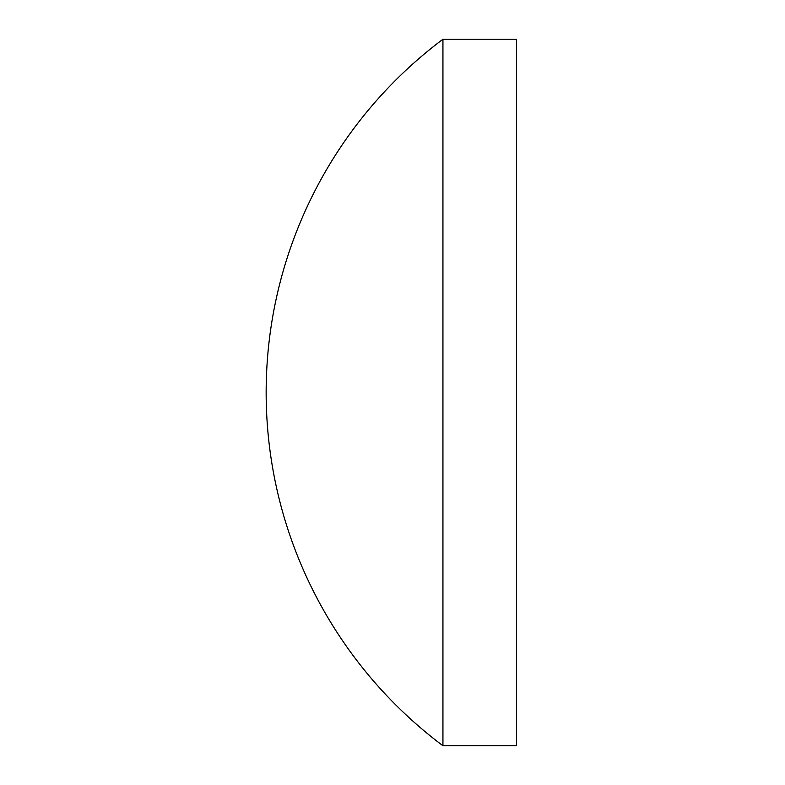 <?xml version="1.0" encoding="UTF-8"?>
<svg xmlns="http://www.w3.org/2000/svg" width="785" height="785" viewBox="0 0 785 785"><rect width="100%" height="100%" fill="white"/><g stroke="black" fill="none" stroke-linecap="round" stroke-linejoin="round"><path stroke-width="0.59" stroke-dasharray="3.92 2.94" d="M442.936 39.25L442.936 745.75M516.491 39.25L516.491 745.75"/><path stroke-width="1.18" d="M442.936 392.5L442.936 39.25A441.327 441.327 0 0 0 442.936 745.75L442.936 392.5M442.936 745.75L516.491 745.75L516.491 39.25L442.936 39.25"/></g></svg>
